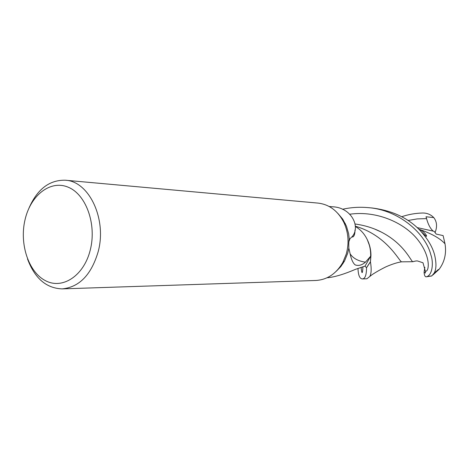 <?xml version="1.0" encoding="UTF-8"?>
<svg xmlns="http://www.w3.org/2000/svg" width="469" height="469" viewBox="0 0 469 469"><rect width="100%" height="100%" fill="white"/><g stroke="black" fill="none" stroke-linecap="round" stroke-linejoin="round"><path stroke-width="0.7" d="M28.961 208.142C37.262 189.195 49.374 179.885 65.297 180.219C88.987 181.093 107.102 219.011 98.162 251.73C91.314 274.805 79.32 287.186 62.189 288.881C46.279 288.306 34.718 278.322 27.507 258.929M65.297 180.219L318.105 203.106C329.443 204.478 338.073 211.021 343.994 222.716C348.479 232.735 349.229 243.188 346.257 254.063L342.857 262.37C336.285 273.714 327.292 279.747 315.889 280.474L62.189 288.881M90.288 249.913C84.004 275.713 62.641 289.731 45.604 280.749C28.468 272.143 19.235 243.874 25.068 219.592C30.655 195.204 50.47 179.633 68.216 187.213C86.05 194.406 96.837 224.223 90.288 249.913M370.844 252.557L369.683 245.967L367.356 239.823L369.777 246.331L370.897 253.324L370.469 261.673L366.5 267.711L364.97 266.116L366.529 267.74C366.5 274.998 365.134 278.727 362.426 278.932C359.717 278.809 358.234 275.297 357.982 268.403M355.32 226.48C360.573 229.505 364.618 234.025 367.456 240.034C369.748 245.082 370.815 250.464 370.662 256.18L365.445 262.171C362.097 265.085 358.773 266.029 355.467 265.014L354.746 264.551C352.688 262.499 351.111 258.765 350.021 253.342L348.83 248.13L347.67 253.319L344.504 261.051L340.84 266.58L336.361 271.176M327.169 277.718L328.136 277.689C335.394 276.845 344.51 274.06 355.479 269.335L365.058 266.093L370.662 256.18M342.986 263.613L341.215 265.143M344.135 261.725L343.63 261.755M348.83 248.13C348.696 243.001 348.842 240.099 349.282 239.436L352.172 236.581C360.802 226.967 351.492 207.275 332.24 206.765L329.203 206.501M338.008 213.559L342.751 219.17L346.444 226.169L348.637 233.744L349.299 239.424L348.983 240.099M344.656 223.314L345.184 223.35M362.426 278.932L366.899 278.785L369.736 276.522C371.36 273.755 371.6 268.848 370.446 261.808L370.967 255.341C370.903 249.877 369.73 244.777 367.456 240.034M370.897 253.324L370.469 261.673L366.494 267.711L364.97 266.116M365.445 262.171C358.187 261.11 353.087 258.331 350.138 253.84M348.842 241.799L349.856 238.979M370.446 261.808L366.529 267.74M342.476 209.28C350.83 207.415 359.266 206.858 367.79 207.603C399.424 209.754 425.963 234.236 430.847 254.86C433.719 262.353 432.553 275.608 426.233 276.81L426.204 276.816C425.025 276.857 424.322 275.332 424.082 272.243L425.401 273.046L425.33 271.205L423.003 262.787M431.691 275.983L434.118 273.181C436.375 269.323 436.539 263.226 434.599 254.896C432.641 247.386 428.22 239.694 421.326 231.827C409.46 218.613 393.092 210.675 372.216 208.002L367.79 207.603M355.314 226.193C387.154 235.485 399.236 261.397 401.558 261.825L412.908 261.714C411.196 262.083 404.981 244.173 381.145 231.979C373.418 228.022 364.741 225.36 355.109 223.989M413.617 261.462L412.996 261.72M417.134 227.594L434.077 231.305L436.258 234.101L443.111 235.596L445.017 243.804C446.57 253.401 444.612 261.901 439.131 269.306L432.887 274.981M445.017 243.804C440.086 238.334 431.351 233.468 418.811 229.2M401.722 216.731C408.341 214.462 415.247 213.219 422.446 213.014C426.913 212.914 430.689 214.439 433.784 217.598L426.034 216.766L426.567 218.607C428.068 224.246 430.202 228.35 432.963 230.912M438.028 269.769L438.767 269.745M424.082 272.243L424.838 267.301M433.784 217.598C436.487 221.128 437.196 225.278 435.912 230.05L435.144 232.542M431.931 275.842L426.233 276.81M425.33 271.205C429.035 272.278 431.433 257.575 418.436 240.62C405.691 223.566 377.75 210.335 349.903 214.198M426.567 218.607L417.234 218.906L408.048 220.489M361.112 267.301C361.892 274.576 362.508 274.377 362.953 266.703M344.504 261.051L342.857 262.37M345.559 224.129L343.994 222.716M354.699 264.504L355.467 265.014M354.998 230.027C354.992 234.084 354.183 236.435 352.577 237.074L352.172 236.581M374.59 229.042L381.145 231.979M412.908 261.714C415.3 261.004 416.882 260.77 417.656 261.016L422.833 262.728M369.736 276.522L372.163 274.617C376.484 271.803 381.115 269.188 386.063 266.773C392.031 264.158 397.196 262.511 401.558 261.825M439.131 269.306L438.099 269.704L434.118 273.181M418.952 229.341C423.595 230.766 427.54 236.1 426.344 236.364L421.332 231.833M426.204 276.816L431.726 275.977"/></g></svg>

